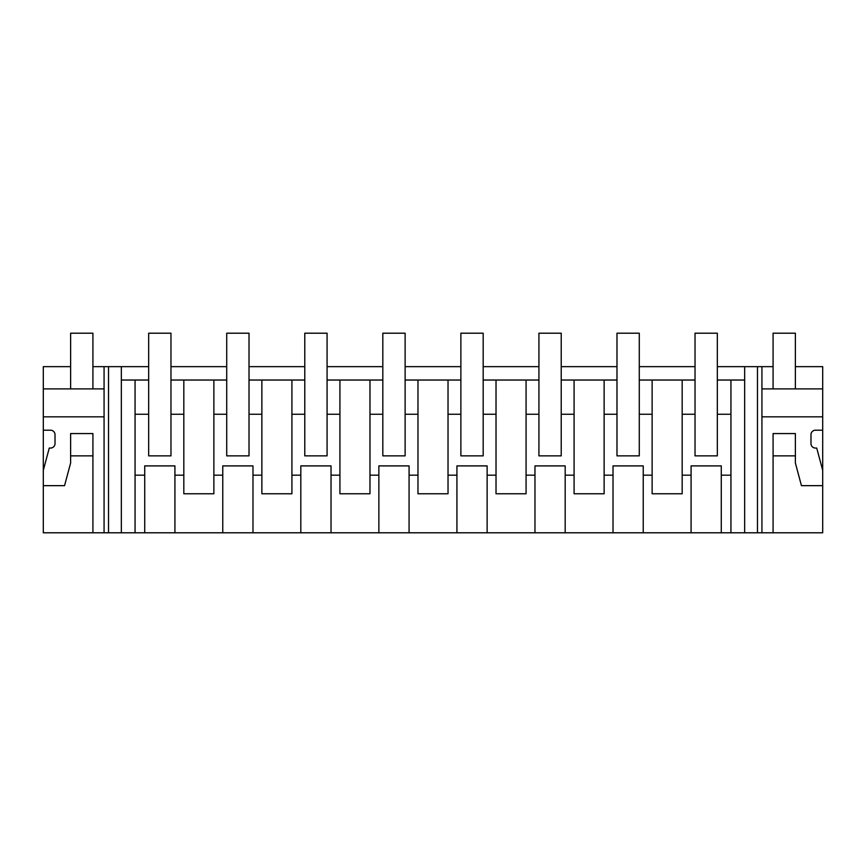 <?xml version="1.0" encoding="UTF-8"?>
<svg xmlns="http://www.w3.org/2000/svg" width="866" height="866" viewBox="0 0 866 866"><rect width="100%" height="100%" fill="white"/><g stroke="black" fill="none" stroke-linecap="round" stroke-linejoin="round"><path stroke-width="1.3" d="M70.622 366.654L43.3 366.654L43.3 430.207L50.553 430.207A4.46 4.46 0 0 1 55.013 434.678L55.013 443.598A4.46 4.46 0 0 1 50.553 448.058L49.275 448.058L43.3 470.357L43.3 532.796L108.531 532.796L108.531 366.654L148.671 366.654M108.531 532.796L121.348 532.796L121.348 366.654M121.348 532.796L773.078 532.796L773.078 455.862L773.078 532.796L822.7 532.796L822.7 366.654L795.378 366.654M170.97 366.654L226.719 366.654M249.018 366.654L304.778 366.654M327.077 366.654L382.826 366.654M405.126 366.654L460.874 366.654M483.174 366.654L538.923 366.654M561.222 366.654L616.982 366.654M639.281 366.654L695.03 366.654M717.329 366.654L773.078 366.654M92.922 366.654L108.531 366.654M222.768 532.796L222.768 475.163L213.87 475.163L213.87 493.772L183.819 493.772L183.819 414.251L170.97 414.251L170.97 455.862L148.671 455.862L148.671 380.033L121.348 380.033M730.936 532.796L730.936 414.251L717.329 414.251L717.329 455.862L695.03 455.862L695.03 380.033L639.281 380.033L639.281 455.862L616.982 455.862L616.982 414.251L604.132 414.251L604.132 380.033L561.222 380.033L561.222 455.862L538.923 455.862L538.923 414.251L526.073 414.251L526.073 380.033L483.174 380.033L483.174 455.862L460.874 455.862L460.874 414.251L448.025 414.251L448.025 380.033L405.126 380.033L405.126 455.862L382.826 455.862L382.826 414.251L369.977 414.251L369.977 380.033L327.077 380.033L327.077 455.862L304.778 455.862L304.778 414.251L291.918 414.251L291.918 380.033L249.018 380.033L249.018 455.862L226.719 455.862L226.719 414.251L213.87 414.251L213.87 380.033L170.97 380.033L170.97 414.251M730.936 414.251L730.936 380.033L717.329 380.033L717.329 414.251M730.936 380.033L744.652 380.033M226.719 414.251L226.719 380.033L213.87 380.033M304.778 414.251L304.778 380.033L291.918 380.033M382.826 414.251L382.826 380.033L369.977 380.033M460.874 414.251L460.874 380.033L448.025 380.033M538.923 414.251L538.923 380.033L526.073 380.033M616.982 414.251L616.982 380.033L604.132 380.033M183.819 475.163L174.921 475.163L174.921 465.897L144.719 465.897L174.921 465.897M174.921 532.796L174.921 475.163M144.719 532.796L144.719 465.897M135.064 532.796L135.064 475.163L144.719 475.163L135.064 475.163L135.064 380.033M104.072 532.796L104.072 366.654M43.3 416.827L104.072 416.827M43.3 485.664L64.549 485.664L70.622 463.007L70.622 455.862L92.922 455.862L92.922 532.796L92.922 433.563L70.622 433.563L70.622 455.862M43.3 430.207L43.3 470.357M183.819 414.251L183.819 380.033M148.671 414.251L135.064 414.251L148.671 414.251M43.3 388.888L104.072 388.888M730.936 475.163L721.281 475.163L721.281 465.897L691.079 465.897L691.079 475.163L682.181 475.163L682.181 380.033M721.281 532.796L721.281 475.163M761.928 416.827L822.7 416.827M795.378 455.862L795.378 433.563L773.078 433.563L773.078 455.862L795.378 455.862L795.378 463.007L801.451 485.664L822.7 485.664M822.7 430.207L815.447 430.207A4.46 4.46 0 0 0 810.987 434.678L810.987 443.598A4.46 4.46 0 0 0 815.447 448.058L816.725 448.058L822.7 470.357M761.928 532.796L761.928 366.654M757.469 532.796L757.469 366.654M744.652 532.796L744.652 366.654M721.281 465.897L691.079 465.897M691.079 532.796L691.079 475.163M643.232 532.796L643.232 475.163L652.13 475.163L652.13 493.772L682.181 493.772L682.181 475.163M695.03 414.251L682.181 414.251M761.928 388.888L822.7 388.888M213.87 475.163L213.87 414.251M222.768 475.163L222.768 465.897L252.98 465.897L222.768 465.897M252.98 532.796L252.98 465.897M300.816 532.796L300.816 475.163L291.918 475.163L291.918 493.772L261.868 493.772L261.868 380.033M261.868 414.251L249.018 414.251M261.868 475.163L252.98 475.163M291.918 475.163L291.918 414.251M300.816 475.163L300.816 465.897L331.029 465.897L300.816 465.897M331.029 532.796L331.029 465.897M378.864 532.796L378.864 475.163L369.977 475.163L369.977 493.772L339.927 493.772L339.927 380.033M339.927 414.251L327.077 414.251M339.927 475.163L331.029 475.163M369.977 475.163L369.977 414.251M378.864 475.163L378.864 465.897L409.077 465.897L378.864 465.897M409.077 532.796L409.077 465.897M456.923 532.796L456.923 475.163L448.025 475.163L448.025 493.772L417.975 493.772L417.975 380.033M417.975 414.251L405.126 414.251M417.975 475.163L409.077 475.163M448.025 475.163L448.025 414.251M456.923 475.163L456.923 465.897L487.136 465.897L456.923 465.897M487.136 532.796L487.136 465.897M534.971 532.796L534.971 475.163L526.073 475.163L526.073 493.772L496.023 493.772L496.023 380.033M496.023 414.251L483.174 414.251M496.023 475.163L487.136 475.163M526.073 475.163L526.073 414.251M534.971 475.163L534.971 465.897L565.184 465.897L534.971 465.897M565.184 532.796L565.184 465.897M613.02 532.796L613.02 475.163L604.132 475.163L604.132 493.772L574.082 493.772L574.082 380.033M574.082 414.251L561.222 414.251M574.082 475.163L565.184 475.163M604.132 475.163L604.132 414.251M613.02 475.163L613.02 465.897L643.232 465.897L613.02 465.897M643.232 475.163L643.232 465.897M652.13 475.163L652.13 380.033M652.13 414.251L639.281 414.251M148.671 380.033L148.671 333.204L170.97 333.204L170.97 380.033M226.719 380.033L226.719 333.204L249.018 333.204L249.018 380.033M304.778 380.033L304.778 333.204L327.077 333.204L327.077 380.033M382.826 380.033L382.826 333.204L405.126 333.204L405.126 380.033M460.874 380.033L460.874 333.204L483.174 333.204L483.174 380.033M538.923 380.033L538.923 333.204L561.222 333.204L561.222 380.033M616.982 380.033L616.982 333.204L639.281 333.204L639.281 380.033M695.03 380.033L695.03 333.204L717.329 333.204L717.329 380.033M92.922 388.888L92.922 333.204L70.622 333.204L70.622 388.888M795.378 388.888L795.378 333.204L773.078 333.204L773.078 388.888"/></g></svg>
